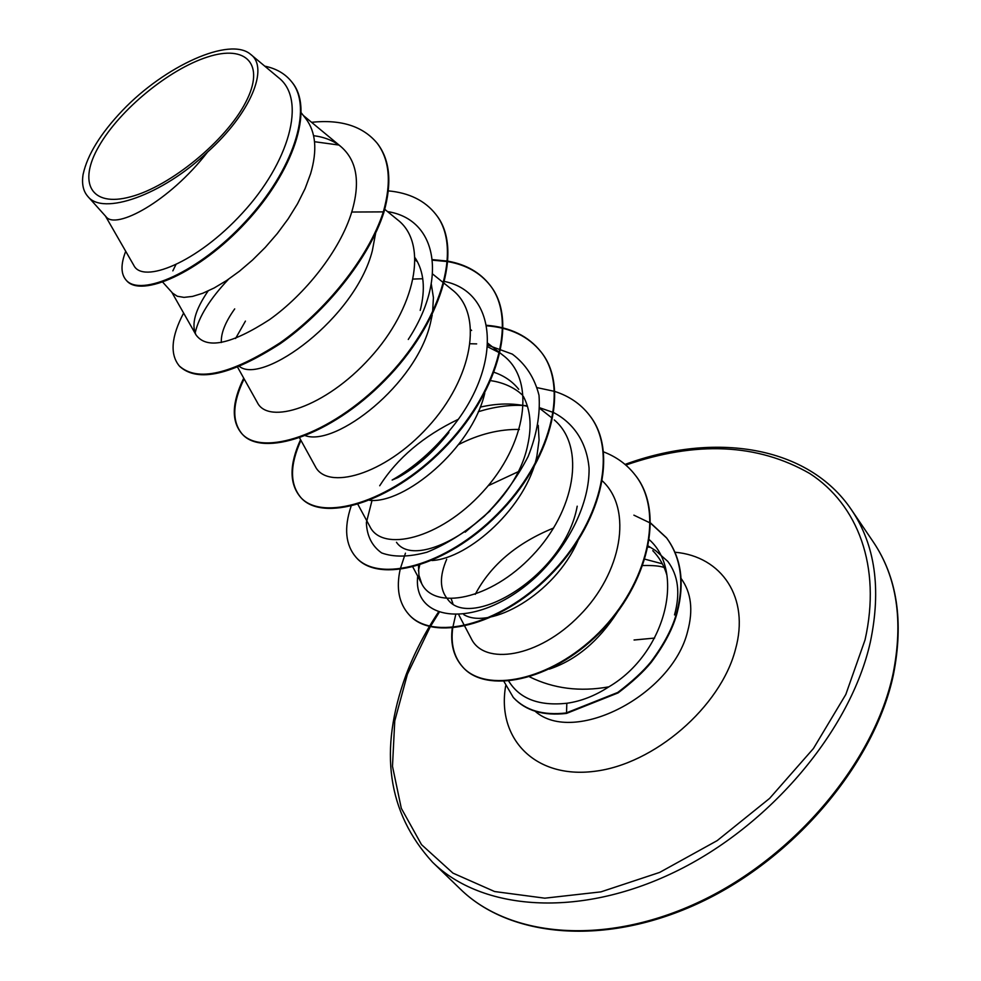 <?xml version="1.0" encoding="UTF-8"?>
<svg xmlns="http://www.w3.org/2000/svg" width="981" height="981" viewBox="0 0 981 981"><rect width="100%" height="100%" fill="white"/><g stroke="black" fill="none" stroke-linecap="round" stroke-linejoin="round"><path stroke-width="1.47" d="M245.618 102.441C226.071 140.602 170.4 186.292 130.78 196.752C90.853 207.776 77.634 182.785 98.897 146.267C119.621 109.884 168.891 69.332 207.408 57.045C246.17 44.243 265.765 64.096 245.618 102.441M508.759 681.157C519.722 698.852 539.072 706.222 566.834 703.267C581.034 701.28 595.038 695.811 608.833 686.847C580.078 692.022 553.676 688.699 529.63 676.878M652.782 550.672C659.391 557.429 664.1 565.596 666.921 575.197M674.511 614.928C680.507 593.125 678.251 575.271 667.767 561.377L655.578 550.586L648.367 546.074M649.238 547.337L648.196 546.908M617.368 612.23C598.606 641.218 575.933 660.176 549.348 669.116M301.339 112.95L305.814 118.64C315.882 131.945 317.476 150.314 310.609 173.723L305.103 188.585L297.525 203.778L288.144 218.898L277.267 233.576L265.25 247.42L252.509 260.063L239.462 271.21L226.537 280.578L214.152 287.985L202.711 293.282L192.558 296.409L183.999 297.378L177.291 296.25L172.595 293.135L162.797 282.234M172.84 270.866L175.795 264.833M221.363 342.516C220.786 333.417 225.225 322.209 234.704 308.892M375.637 233.147L372.339 250.707C355.257 318.494 262.933 385.03 239.56 366.538M235.563 338.494L245.434 321.106M432.204 314.999L430.438 323.154C416.177 384.846 336.115 446.441 305.569 435.748M448.893 432.547C433.418 452.229 416.435 467.238 397.943 477.588L392.142 480.04C414.019 467.496 433.958 449.997 451.971 427.557C502.198 365.95 498.103 292.694 444.761 281.522M484.749 393.258C471.751 448.967 404.049 504.222 369.641 500.322M523.425 396.483C530.439 409.862 531.898 425.901 527.803 444.589C514.044 515.074 417.538 573.088 396.483 542.297M538.238 425.362L539.072 440.126L536.914 455.944C526.797 506.772 468.795 558.618 431.971 560.531M577.208 506.196C564.749 575.945 469.899 631.09 447.679 599.256C439.696 589.63 439.365 576.313 446.674 559.305M577.797 541.034C554.437 594.584 489.752 630.28 463.817 614.658M452.879 603.573L451.186 598.827M415.233 257.978C423.964 271.614 425.619 289.101 420.211 310.401M415.294 260.051L417.526 261.878M431.284 284.036L433.418 297.586L432.584 312.608M470.905 329.812L471.616 330.45M494.252 372.363C504.369 375.87 512.536 381.523 518.741 389.31M490.193 380.542C501.401 382.173 511.015 386.036 519.023 392.118L522.787 395.331M458.63 444.54C479.01 434.154 499.243 429.114 519.329 429.433M465.19 532.156L490.144 510.868M105.458 216.078L133.833 265.397C142.723 283.987 196.605 263.276 242.43 213.061C288.549 163.177 307.421 99.731 278.408 77.536L250.658 54.384C229.922 36.248 164.771 66.07 122.49 110.461C100.577 133.49 87.468 154.704 83.177 174.103L83.017 174.925C81.681 184.048 83.262 191.185 87.775 196.359C102.551 215.979 162.257 195.244 207.604 151.994C250.474 113.6 269.419 67.689 250.658 54.384M207.604 151.994C169.284 201.706 115.537 230.192 105.997 216.678L87.775 196.372M338.886 145.041L314.545 141.718M377.734 143.962L377.244 143.324C389.567 159.707 391.603 182.552 383.338 211.884L383.841 212.534C392.106 183.202 390.07 160.344 377.734 143.962L377.489 143.643M125.715 251.283C120.638 264.355 120.786 273.969 126.132 280.125L126.684 280.738C141.117 297.868 198.996 273.282 246.035 222.27C293.38 171.467 314.3 109.075 292.166 82.429L291.897 82.097M377.244 143.324C363.019 126.23 341.118 119.216 311.541 122.294M126.132 280.125C140.553 297.231 198.432 272.632 245.483 221.596C292.829 170.792 313.761 108.388 291.627 81.754C285.213 73.747 276.237 68.535 264.723 66.132M183.619 313.049C171.185 336.741 169.762 354.399 179.351 366.011C197.414 382.1 230.915 374.423 279.855 342.97C325.042 311.369 368.365 258.187 383.338 211.884L351.738 212.031C360.616 182.135 356.9 160.246 340.615 146.365C333.405 140.639 324.392 137.07 313.601 135.672M608.833 686.847C665.474 653.714 685.719 572.205 649.447 539.844M553.627 528.011C516.754 543.057 490.635 565.166 475.258 594.339M458.924 615.112L471.248 638.582C484.025 665.658 538.348 658.104 579.636 615.406C621.549 573.272 633.248 509.679 602.481 481.046M418.482 565.497L418.924 575.234L421.72 583.67C434.35 610.194 490.12 600.421 532.376 555.589C575.001 511.236 586.282 446.895 554.253 419.917M527.484 406.355C513.026 402.97 497.257 403.24 480.187 407.14M357.918 504.442L369.947 526.625C382.185 552.34 439.562 539.464 482.652 492.033C526.184 445.018 536.656 380.162 502.897 355.22L500.175 353.05M499.636 352.866L487.618 346.759M315.244 466.331C326.857 490.549 384.062 475.503 428.01 426.919C472.253 378.874 484.577 313.908 451.64 289.37M237.66 367.299L257.341 402.517C268.242 425.104 325.128 407.704 369.996 357.93C415.196 308.537 429.286 243.68 397.379 219.634L384.76 209.321M208.082 291.001C195.121 309.984 191.087 324.588 195.979 334.852C206.586 349.555 231.124 344.466 269.591 319.598C305.042 294.361 340.088 250.621 351.738 212.031M195.145 333.025C198.751 316.863 209.873 298.935 228.524 279.242M387.532 211.589C437.207 219.229 447.998 278.714 408.268 339.463M413.369 279.058L422.762 278.739M470.353 343.755L476.668 343.89M487.741 345.14L512.34 354.129C525.73 364.184 534.62 377.906 539.01 395.294C540.384 414.325 536.766 434.742 528.134 456.545C516.815 478.25 502.174 498.176 484.222 516.313C465.19 532.499 446.11 544.467 426.968 552.217C408.832 557.11 393.724 557.343 381.634 552.928C371.983 546.049 366.894 535.945 366.367 522.628L372.044 500.347M379.696 485.754C397.268 458.213 423.363 436.116 458.017 419.451M478.274 411.726C493.921 406.87 508.967 404.785 523.425 405.472M523.511 405.484L527.3 405.766M539.942 407.851L553.431 412.498M553.897 412.719C574.253 423.498 586.822 442.885 589.066 468.121C589.679 502.873 569.397 544.32 537.956 575.05C479.868 630.256 412.118 623.462 417.71 576.154M418.421 570.783L419.696 565.117M488.133 485.754L517.858 471.873M383.841 212.534C368.893 258.825 325.582 312.007 280.394 343.595C231.467 375.024 197.966 382.688 179.891 366.587L179.621 366.293M435.969 214.545L436.202 214.851C464.025 249.407 440.236 324.552 384.92 380.407C329.898 436.619 262.185 457.404 242.148 433.994C231.724 421.474 232.374 403.093 244.122 378.85M432.523 260.173L447.544 261.584M448.059 261.669C466.196 264.882 480.273 272.841 490.279 285.557C518.691 320.971 496.827 395.466 443.032 449.47C389.531 503.842 322.185 522.272 300.946 497.661C289.714 484.258 289.714 465.153 300.934 440.359M486.711 325.815C510.463 327.629 528.673 336.471 541.365 352.351C570.268 388.464 550.182 462.247 497.821 514.535C445.766 567.202 378.85 583.523 356.544 557.858L356.324 557.613M589.52 415.331L589.716 415.588C619.011 452.266 600.507 525.338 549.507 575.994C498.814 627.055 432.388 641.439 409.187 614.842L408.979 614.609M635.381 475.295L635.565 475.527C664.922 512.438 648.392 583.977 599.354 633.125C550.059 682.371 485.779 693.493 462.958 667.252C454.031 657.16 450.61 644.1 452.707 628.098M452.781 627.57L455.589 615.222M633.885 515.16L650.293 523.032M650.673 523.278L666.773 538.128C681.305 558.054 684.812 582.726 677.307 612.132C673.407 627.57 664.738 644.296 651.261 662.322C643.548 671.801 632.487 681.991 618.104 692.905L566.491 713.42L566.834 703.267M388.317 190.878C409.089 192.791 424.908 200.578 435.736 214.238C463.559 248.794 439.746 323.951 384.429 379.806C329.383 436.03 261.669 456.852 241.645 433.455C231.197 420.898 231.884 402.455 243.729 378.151M432.474 259.622L447.581 261.093M448.096 261.191C466.012 264.453 479.93 272.387 489.85 284.981C518.25 320.395 496.374 394.889 442.566 448.906C389.052 503.302 321.707 521.745 300.468 497.146C289.223 483.707 289.248 464.553 300.566 439.684M486.613 325.3C510.218 327.176 528.33 336.005 540.948 351.811C569.851 387.912 549.74 461.708 497.379 514.007C445.3 566.699 378.396 583.021 356.103 557.367C345.471 545.031 343.804 527.999 351.088 506.282M537.367 387.703L554.584 391.382M554.976 391.517C569.25 396.14 580.703 404 589.323 415.073C618.619 451.75 600.102 524.823 549.09 575.491C498.385 626.565 431.959 640.961 408.77 614.388C398.948 603.217 396.066 588.281 400.125 569.569M400.248 568.992L405.447 553.174M603.658 451.91C616.583 456.901 627.092 464.602 635.185 475.049C664.554 511.947 648 583.499 598.95 632.647C549.654 681.918 485.374 693.052 462.541 666.81C453.713 656.829 450.279 643.941 452.253 628.134M650.673 523.057L666.418 537.674C680.949 557.588 684.456 582.26 676.939 611.678C673.052 627.117 664.37 643.843 650.894 661.881C643.168 671.347 632.12 681.55 617.736 692.463L566.111 712.979C543.094 715.578 525.497 710.416 513.321 697.479L503.964 681.488M513.517 697.687L513.713 697.908C525.89 710.845 543.486 716.007 566.491 713.42M460.248 888.982C509.679 937.542 605.915 946.469 700.826 901.171C795.677 856.057 874.512 761.133 893.066 673.751C903.562 620.912 896.916 576.889 873.127 541.708L851.483 509.826C875.138 544.774 881.428 588.808 870.38 641.917C850.883 729.741 770.477 825.904 674.45 872.146C578.361 918.559 481.634 910.466 432.535 862.201L460.248 888.982C509.617 937.542 605.596 947.229 700.741 902.25C795.787 857.468 874.856 762.409 893.384 674.867C903.906 621.537 897.149 577.147 873.127 541.708M625.817 465.068C696.252 440.727 757.565 443.535 809.742 473.504C857.688 504.516 881.625 566.295 865.046 639.882L845.806 694.487L813.421 748.528L769.619 798.387L717.185 840.619L659.649 872.416L600.924 891.876L544.811 898.179L494.62 891.545L452.94 873.115L421.523 844.653L401.303 808.295L392.486 766.296L394.754 720.925L407.385 674.278L430.267 626.724M645.02 559.207L662.347 563.817M681.157 578.569C691.237 592.463 693.395 610.072 687.632 631.396C672.095 695.419 573.701 745.634 535.099 711.237M675.1 552.242C721.562 556.337 750.097 597.527 735.407 649.618C720.532 706.982 654.106 764.346 594.351 771.336C534.437 778.988 496.521 738.031 505.681 685.817M430.451 626.405L439.034 612.647M634.057 639.992L654.646 638.067L634.302 640.004M438.249 612.365C424.847 632.671 414.092 653.567 405.987 675.026C378.494 750.269 387.348 812.66 432.535 862.201M664.125 567.496C660.005 565.951 652.929 565.301 642.911 565.547M292.166 82.429L291.627 81.754M421.72 583.67L412.878 567.092M551.359 417.514L539.942 408.55M499.685 352.67L487.839 343.24M315.232 466.343L299.622 437.967M451.652 289.358L444.27 283.411M443.755 282.982L432.596 273.993M195.979 334.852L171.847 292.301M340.615 146.353L303.337 115.488M435.736 214.238L436.202 214.851M625.056 464.418C714.058 431.628 808.05 445.325 851.483 509.826"/></g></svg>
